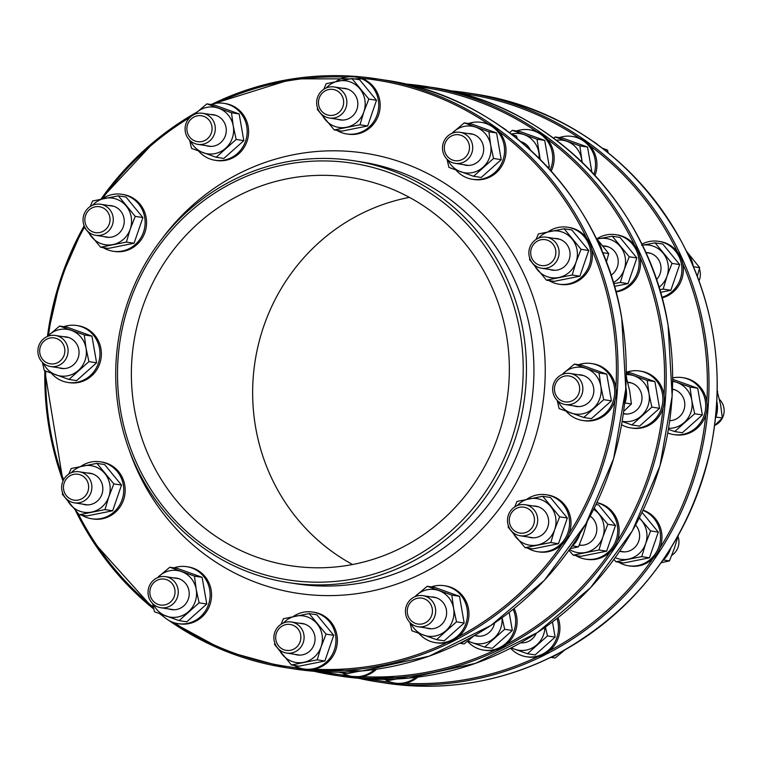 <?xml version="1.0" encoding="UTF-8"?>
<svg xmlns="http://www.w3.org/2000/svg" width="762" height="762" viewBox="0 0 762 762"><rect width="100%" height="100%" fill="white"/><g stroke="black" fill="none" stroke-linecap="round" stroke-linejoin="round"><path stroke-width="1.14" d="M357.616 581.044A213.436 205.168 -81.2 0 0 526.437 367.074A213.436 205.168 -81.2 0 0 353.739 160.744A213.436 205.168 -81.2 0 0 284.531 162.287A213.436 205.168 -81.2 0 0 115.719 376.257A213.436 205.168 -81.2 0 0 288.417 582.597A213.436 205.168 -81.2 0 0 357.616 581.044M356.454 578.368A210.817 202.654 98.8 0 1 129.445 302.752A210.817 202.654 98.8 0 1 475.183 233.553A210.817 202.654 98.8 0 1 356.454 578.368M286.741 178.88A196.415 188.805 -81.2 0 0 131.378 375.78A196.415 188.805 -81.2 0 0 290.312 565.661A196.415 188.805 -81.2 0 0 506.949 400.45A196.415 188.805 -81.2 0 0 350.415 177.451A196.415 188.805 -81.2 0 0 286.741 178.88M409.423 197.377A196.415 188.805 -81.2 0 0 408.003 197.653A196.415 188.805 -81.2 0 0 254.937 362.179A196.415 188.805 -81.2 0 0 352.577 564.518M286.293 622.116A15.716 15.107 -81.2 0 0 273.872 637.87A15.716 15.107 -81.2 0 0 286.579 653.063A15.716 15.107 -81.2 0 0 291.675 652.948A15.716 15.107 -81.2 0 0 304.105 637.194A15.716 15.107 -81.2 0 0 291.389 622.002A15.716 15.107 -81.2 0 0 286.293 622.116M286.036 624.573A13.097 12.583 98.8 0 1 300.133 641.699A13.097 12.583 98.8 0 1 278.654 645.995A13.097 12.583 98.8 0 1 286.036 624.573M411.699 601.208A13.097 12.583 98.8 0 1 432.235 608.609A13.097 12.583 98.8 0 1 415.585 623.459A13.097 12.583 98.8 0 1 411.699 601.208M410.785 599.342A15.716 15.107 -81.2 0 0 405.984 615.591A15.716 15.107 -81.2 0 0 418.147 626.726A15.716 15.107 -81.2 0 0 430.32 623.059A15.716 15.107 -81.2 0 0 435.121 606.809A15.716 15.107 -81.2 0 0 422.958 595.674A15.716 15.107 -81.2 0 0 410.785 599.342M510.026 515.855A13.097 12.583 98.8 0 1 531.495 511.559A13.097 12.583 98.8 0 1 524.123 532.971A13.097 12.583 98.8 0 1 510.026 515.855M508.368 515.112A15.716 15.107 -81.2 0 0 520.189 535.772A15.716 15.107 -81.2 0 0 536.829 525.37A15.716 15.107 -81.2 0 0 524.999 504.711A15.716 15.107 -81.2 0 0 508.368 515.112M677.99 536.4A15.716 15.107 98.8 0 1 678.075 547.24A15.716 15.107 98.8 0 1 671.751 555.393M554.66 391.401A13.097 12.583 98.8 0 1 571.319 376.552A13.097 12.583 98.8 0 1 575.205 398.802A13.097 12.583 98.8 0 1 554.66 391.401M552.898 392.001A15.716 15.107 -81.2 0 0 565.375 404.555A15.716 15.107 -81.2 0 0 582.654 386.048A15.716 15.107 -81.2 0 0 570.176 373.494A15.716 15.107 -81.2 0 0 552.898 392.001M719.604 399.555A15.716 15.107 98.8 0 1 723.9 407.918A15.716 15.107 98.8 0 1 714.823 425.32M533.657 261.175A13.097 12.583 98.8 0 1 541.03 239.763A13.097 12.583 98.8 0 1 555.127 256.88A13.097 12.583 98.8 0 1 533.657 261.175M532.447 263.004A15.716 15.107 -81.2 0 0 541.582 268.243A15.716 15.107 -81.2 0 0 557.155 260.271A15.716 15.107 -81.2 0 0 555.527 242.43A15.716 15.107 -81.2 0 0 546.392 237.192A15.716 15.107 -81.2 0 0 530.819 245.164A15.716 15.107 -81.2 0 0 532.447 263.004M699.383 268.872A15.716 15.107 98.8 0 1 699.021 280.845M452.628 160.087A13.097 12.583 98.8 0 1 448.751 137.846A13.097 12.583 98.8 0 1 469.287 145.247A13.097 12.583 98.8 0 1 452.628 160.087M452.495 162.677A15.716 15.107 -81.2 0 0 455.2 163.363A15.716 15.107 -81.2 0 0 472.24 151.571A15.716 15.107 -81.2 0 0 462.705 132.998A15.716 15.107 -81.2 0 0 460.01 132.312A15.716 15.107 -81.2 0 0 442.96 144.104A15.716 15.107 -81.2 0 0 452.495 162.677M333.299 115.224A13.097 12.583 98.8 0 1 319.192 98.108A13.097 12.583 98.8 0 1 340.671 93.802A13.097 12.583 98.8 0 1 333.299 115.224M334.461 117.9A15.716 15.107 -81.2 0 0 346.881 102.146A15.716 15.107 -81.2 0 0 334.175 86.963A15.716 15.107 -81.2 0 0 329.079 87.078A15.716 15.107 -81.2 0 0 316.649 102.822A15.716 15.107 -81.2 0 0 329.365 118.015A15.716 15.107 -81.2 0 0 334.461 117.9M207.626 138.598A13.097 12.583 98.8 0 1 187.09 131.188A13.097 12.583 98.8 0 1 203.749 116.348A13.097 12.583 98.8 0 1 207.626 138.598M209.969 140.684A15.716 15.107 -81.2 0 0 214.77 124.435A15.716 15.107 -81.2 0 0 202.606 113.29A15.716 15.107 -81.2 0 0 190.433 116.957A15.716 15.107 -81.2 0 0 185.633 133.207A15.716 15.107 -81.2 0 0 197.796 144.351A15.716 15.107 -81.2 0 0 209.969 140.684M109.299 223.942A13.097 12.583 98.8 0 1 87.83 228.238A13.097 12.583 98.8 0 1 95.202 206.826A13.097 12.583 98.8 0 1 109.299 223.942M112.385 224.914A15.716 15.107 -81.2 0 0 100.565 204.254A15.716 15.107 -81.2 0 0 83.925 214.655A15.716 15.107 -81.2 0 0 95.755 235.306A15.716 15.107 -81.2 0 0 112.385 224.914M64.665 348.405A13.097 12.583 98.8 0 1 48.006 363.245A13.097 12.583 98.8 0 1 44.12 341.005A13.097 12.583 98.8 0 1 64.665 348.405M67.856 348.015A15.716 15.107 -81.2 0 0 55.378 335.471A15.716 15.107 -81.2 0 0 38.1 353.968A15.716 15.107 -81.2 0 0 50.578 366.522A15.716 15.107 -81.2 0 0 67.856 348.015M85.668 478.622A13.097 12.583 98.8 0 1 78.296 500.043A13.097 12.583 98.8 0 1 64.199 482.918A13.097 12.583 98.8 0 1 85.668 478.622M88.306 477.022A15.716 15.107 -81.2 0 0 79.172 471.773A15.716 15.107 -81.2 0 0 63.598 479.746A15.716 15.107 -81.2 0 0 65.227 497.586A15.716 15.107 -81.2 0 0 74.362 502.834A15.716 15.107 -81.2 0 0 89.935 494.862A15.716 15.107 -81.2 0 0 88.306 477.022M166.697 579.711A13.097 12.583 98.8 0 1 170.583 601.961A13.097 12.583 98.8 0 1 150.038 594.56A13.097 12.583 98.8 0 1 166.697 579.711M168.259 577.348A15.716 15.107 -81.2 0 0 165.554 576.653A15.716 15.107 -81.2 0 0 148.514 588.445A15.716 15.107 -81.2 0 0 158.048 607.019A15.716 15.107 -81.2 0 0 160.744 607.714A15.716 15.107 -81.2 0 0 177.794 595.922A15.716 15.107 -81.2 0 0 168.259 577.348M463.363 164.63A15.945 15.326 -81.2 0 0 483.432 146.475A15.945 15.326 -81.2 0 0 468.173 133.569M447.932 160.02A23.574 22.66 -81.2 0 0 460.677 171.755A23.574 22.66 -81.2 0 0 482.994 167.288A23.574 22.66 -81.2 0 0 490.652 145.028A23.574 22.66 -81.2 0 0 476.002 127.244A23.574 22.66 -81.2 0 0 453.685 131.712A23.574 22.66 -81.2 0 0 452.066 133.293M451.799 133.417L464.248 122.892L488.899 131.769L490.652 145.028L493.557 158.467L473.573 176.289L448.923 167.402L447.018 159.182M493.557 158.467L501.225 159.658L481.232 177.47L473.573 176.289M501.225 159.658L496.567 132.959L471.916 124.073L464.248 122.892M496.567 132.959L488.899 131.769M472.45 179.289L473.878 179.508A28.804 27.689 -81.2 0 0 505.568 145.58A28.804 27.689 -81.2 0 0 482.698 122.568L481.27 122.349A28.804 27.689 98.8 0 1 504.139 145.361A28.804 27.689 98.8 0 1 472.45 179.289A28.804 27.689 98.8 0 1 456.028 170.069M468.373 123.53A28.804 27.689 98.8 0 1 481.27 122.349M506.921 130.788A28.804 27.689 -81.2 0 0 502.044 127.283M517.227 138.713L516.569 136.055L511.321 134.083M513.207 135.531L516.569 136.055M551.212 171.107A28.804 27.689 -81.2 0 0 553.717 153.038A28.804 27.689 -81.2 0 0 530.847 130.026L529.419 129.807A28.804 27.689 98.8 0 1 552.288 152.819A28.804 27.689 98.8 0 1 550.202 169.983M516.522 130.978A28.804 27.689 98.8 0 1 529.419 129.807M530.371 150.009A15.945 15.326 -81.2 0 0 520.732 141.599M539.115 158.325A23.574 22.66 -81.2 0 0 538.81 152.486A23.574 22.66 -81.2 0 0 524.151 134.693A23.574 22.66 -81.2 0 0 511.331 134.083M509.473 132.683L512.407 130.35L537.048 139.227L540.163 159.382M548.392 167.992L549.373 167.116L547.287 166.792M549.373 167.116L544.716 140.418L520.065 131.531L512.407 130.35M544.716 140.418L537.048 139.227M594.998 175.431A28.804 27.689 -81.2 0 0 596.522 159.668A28.804 27.689 -81.2 0 0 573.653 136.655L572.224 136.436A28.804 27.689 98.8 0 1 595.093 159.439A28.804 27.689 98.8 0 1 593.922 174.26M559.327 137.608A28.804 27.689 98.8 0 1 572.224 136.436M581.939 162.049A23.574 22.66 -81.2 0 0 581.606 159.115A23.574 22.66 -81.2 0 0 566.957 141.322A23.574 22.66 -81.2 0 0 556.374 140.265M553.631 138.217L555.203 136.97L579.853 145.856L582.197 162.296M591.884 172.079L587.521 147.037L562.87 138.16L555.203 136.97M587.521 147.037L579.853 145.856M597.875 144.866A28.804 27.689 -81.2 0 0 592.998 141.37M608.181 152.8L607.524 150.143L602.275 148.171M604.161 149.619L607.524 150.143M337.537 119.282A15.945 15.326 -81.2 0 0 355.168 112.976A15.945 15.326 -81.2 0 0 354.216 93.716A15.945 15.326 -81.2 0 0 342.338 88.221M322.097 114.671A23.574 22.66 -81.2 0 0 325.193 119.577A23.574 22.66 -81.2 0 0 346.539 127.273A23.574 22.66 -81.2 0 0 363.845 111.843A23.574 22.66 -81.2 0 0 359.816 88.716A23.574 22.66 -81.2 0 0 338.471 81.029A23.574 22.66 -81.2 0 0 326.231 87.944M323.86 89.202L326.155 83.696L351.93 78.534L368.846 99.079L363.845 111.843L359.997 124.778L334.232 129.94L317.306 109.395L317.621 108.204M334.232 129.94L341.89 131.131L367.665 125.968L359.997 124.778M367.665 125.968L376.514 100.27L368.846 99.079M376.514 100.27L359.588 79.724L351.93 78.534M346.624 133.941L348.043 134.16A28.804 27.689 -81.2 0 0 376.59 119.539A28.804 27.689 -81.2 0 0 373.609 86.83A28.804 27.689 -81.2 0 0 356.864 77.219L355.435 77A28.804 27.689 98.8 0 1 372.18 86.611A28.804 27.689 98.8 0 1 375.161 119.32A28.804 27.689 98.8 0 1 346.624 133.941A28.804 27.689 98.8 0 1 336.785 130.331M335.88 81.553A28.804 27.689 98.8 0 1 355.435 77M205.969 145.618A15.945 15.326 -81.2 0 0 225.419 135.579A15.945 15.326 -81.2 0 0 216.122 115.424A15.945 15.326 -81.2 0 0 210.779 114.557M190.529 141.008A23.574 22.66 -81.2 0 0 203.273 152.743A23.574 22.66 -81.2 0 0 225.59 148.276A23.574 22.66 -81.2 0 0 233.258 126.016A23.574 22.66 -81.2 0 0 218.599 108.223A23.574 22.66 -81.2 0 0 196.282 112.69A23.574 22.66 -81.2 0 0 194.672 114.281M194.396 114.395L206.854 103.87L231.496 112.757L233.258 126.016L236.163 139.456L216.17 157.267L191.529 148.39L189.624 140.17M216.17 157.267L223.838 158.458L243.821 140.646L236.163 139.456M243.821 140.646L239.163 113.948L231.496 112.757M239.163 113.948L214.522 105.061L206.854 103.87M215.055 160.268L216.484 160.496A28.804 27.689 -81.2 0 0 247.736 138.875A28.804 27.689 -81.2 0 0 230.257 104.823A28.804 27.689 -81.2 0 0 225.295 103.556L223.876 103.337A28.804 27.689 98.8 0 1 228.829 104.604A28.804 27.689 98.8 0 1 246.307 138.655A28.804 27.689 98.8 0 1 215.055 160.268A28.804 27.689 98.8 0 1 198.634 151.047M210.969 104.508A28.804 27.689 98.8 0 1 223.876 103.337M103.927 236.572A15.945 15.326 -81.2 0 0 124.044 223.79A15.945 15.326 -81.2 0 0 108.737 205.521M88.487 231.962A23.574 22.66 -81.2 0 0 91.583 236.877A23.574 22.66 -81.2 0 0 112.928 244.564A23.574 22.66 -81.2 0 0 130.235 229.133A23.574 22.66 -81.2 0 0 126.206 206.016A23.574 22.66 -81.2 0 0 104.861 198.32A23.574 22.66 -81.2 0 0 92.621 205.245M90.249 206.502L92.545 200.987L118.32 195.834L135.236 216.37L130.235 229.133L126.387 242.078L100.622 247.231L83.696 226.685L84.011 225.495M100.622 247.231L108.28 248.422L134.055 243.259L142.904 217.561L135.236 216.37M142.904 217.561L125.987 197.015L118.32 195.834M134.055 243.259L126.387 242.078M113.014 251.231L114.433 251.45A28.804 27.689 -81.2 0 0 146.209 227.219A28.804 27.689 -81.2 0 0 123.254 194.52L121.825 194.291A28.804 27.689 98.8 0 1 144.78 227A28.804 27.689 98.8 0 1 113.014 251.231A28.804 27.689 98.8 0 1 103.175 247.631M102.27 198.853A28.804 27.689 98.8 0 1 112.49 194.5A28.804 27.689 98.8 0 1 121.825 194.291M58.741 367.789A15.945 15.326 -81.2 0 0 78.857 355.006A15.945 15.326 -81.2 0 0 63.551 336.728M43.31 363.179A23.574 22.66 -81.2 0 0 56.055 374.914A23.574 22.66 -81.2 0 0 78.372 370.446A23.574 22.66 -81.2 0 0 86.03 348.186A23.574 22.66 -81.2 0 0 71.38 330.403A23.574 22.66 -81.2 0 0 49.063 334.87A23.574 22.66 -81.2 0 0 47.444 336.452M47.177 336.566L59.627 326.05L84.277 334.928L86.03 348.186L88.935 361.626L68.951 379.447L44.301 370.561L42.396 362.341M68.951 379.447L76.61 380.629L96.603 362.817L91.945 336.118L84.277 334.928M91.945 336.118L67.294 327.231L59.627 326.05M96.603 362.817L88.935 361.626M67.828 382.448L69.256 382.667A28.804 27.689 -81.2 0 0 101.032 358.435A28.804 27.689 -81.2 0 0 78.076 325.726L76.648 325.507A28.804 27.689 98.8 0 1 99.603 358.216A28.804 27.689 98.8 0 1 67.828 382.448A28.804 27.689 98.8 0 1 51.406 373.228M63.751 326.688A28.804 27.689 98.8 0 1 76.648 325.507M82.534 504.101A15.945 15.326 -81.2 0 0 102.651 491.309A15.945 15.326 -81.2 0 0 87.344 473.04M67.094 499.491A23.574 22.66 -81.2 0 0 70.199 504.396A23.574 22.66 -81.2 0 0 91.535 512.093A23.574 22.66 -81.2 0 0 108.852 496.662A23.574 22.66 -81.2 0 0 104.813 473.535A23.574 22.66 -81.2 0 0 83.468 465.849A23.574 22.66 -81.2 0 0 71.237 472.764M68.856 474.021L71.161 468.516L96.926 463.353L113.843 483.899L108.852 496.662L104.994 509.597L79.229 514.76L62.313 494.214L62.617 493.014M79.229 514.76L86.897 515.941L112.662 510.788L121.51 485.08L104.594 464.544L96.926 463.353M121.51 485.08L113.843 483.899M112.662 510.788L104.994 509.597M91.621 518.751L93.05 518.979A28.804 27.689 -81.2 0 0 124.825 494.748A28.804 27.689 -81.2 0 0 101.86 462.039L100.441 461.82A28.804 27.689 98.8 0 1 123.396 494.519A28.804 27.689 98.8 0 1 91.621 518.751A28.804 27.689 98.8 0 1 81.782 515.15M80.877 466.373A28.804 27.689 98.8 0 1 100.441 461.82M168.916 608.981A15.945 15.326 -81.2 0 0 189.033 596.189A15.945 15.326 -81.2 0 0 173.726 577.92M153.476 604.371A23.574 22.66 -81.2 0 0 166.221 616.106A23.574 22.66 -81.2 0 0 188.538 611.638A23.574 22.66 -81.2 0 0 196.205 589.378A23.574 22.66 -81.2 0 0 181.556 571.586A23.574 22.66 -81.2 0 0 159.239 576.053A23.574 22.66 -81.2 0 0 157.62 577.644M157.353 577.758L169.802 567.233L194.453 576.12L196.205 589.378L199.111 602.818L179.118 620.63L154.476 611.753L152.571 603.533M179.118 620.63L186.785 621.821L206.778 604.009L202.111 577.31L177.47 568.423L169.802 567.233M202.111 577.31L194.453 576.12M206.778 604.009L199.111 602.818M178.003 623.64L179.432 623.859A28.804 27.689 -81.2 0 0 211.207 599.627A28.804 27.689 -81.2 0 0 188.252 566.918L186.823 566.699A28.804 27.689 98.8 0 1 209.779 599.408A28.804 27.689 98.8 0 1 178.003 623.64A28.804 27.689 98.8 0 1 161.582 614.41M173.927 567.871A28.804 27.689 98.8 0 1 186.823 566.699M294.751 654.329A15.945 15.326 -81.2 0 0 314.868 641.537A15.945 15.326 -81.2 0 0 299.561 623.268M279.311 649.719A23.574 22.66 -81.2 0 0 282.416 654.625A23.574 22.66 -81.2 0 0 303.762 662.321A23.574 22.66 -81.2 0 0 321.069 646.89A23.574 22.66 -81.2 0 0 317.03 623.764A23.574 22.66 -81.2 0 0 295.685 616.077A23.574 22.66 -81.2 0 0 283.454 622.992M281.083 624.249L283.378 618.744L309.143 613.581L326.069 634.127L321.069 646.89L317.221 659.825L291.446 664.988L274.53 644.442L274.834 643.242M291.446 664.988L299.114 666.169L324.879 661.016L333.727 635.317L316.811 614.772L309.143 613.581M333.727 635.317L326.069 634.127M324.879 661.016L317.221 659.825M303.838 668.988L305.267 669.207A28.804 27.689 -81.2 0 0 337.042 644.976A28.804 27.689 -81.2 0 0 314.087 612.267L312.658 612.048A28.804 27.689 98.8 0 1 335.613 644.757A28.804 27.689 98.8 0 1 303.838 668.988A28.804 27.689 98.8 0 1 293.999 665.378M293.103 616.601A28.804 27.689 98.8 0 1 312.658 612.048M374.542 669.503A28.804 27.689 98.8 0 1 351.987 676.437L353.416 676.666A28.804 27.689 -81.2 0 0 376.504 669.226M351.987 676.437A28.804 27.689 98.8 0 1 342.157 672.836M340.928 672.132L339.338 672.16M339.595 672.436L347.262 673.627L359.388 671.198M415.938 677.332A28.804 27.689 98.8 0 1 394.792 683.066L396.221 683.285A28.804 27.689 -81.2 0 0 417.938 677.085M394.792 683.066A28.804 27.689 98.8 0 1 384.953 679.466M384.219 679.352L390.068 680.256L396.259 679.018M426.32 627.993A15.945 15.326 -81.2 0 0 446.437 615.21A15.945 15.326 -81.2 0 0 431.13 596.941M410.88 623.383A23.574 22.66 -81.2 0 0 423.624 635.117A23.574 22.66 -81.2 0 0 445.941 630.65A23.574 22.66 -81.2 0 0 453.609 608.4A23.574 22.66 -81.2 0 0 438.95 590.607A23.574 22.66 -81.2 0 0 416.633 595.074A23.574 22.66 -81.2 0 0 415.014 596.656M414.747 596.779L427.206 586.254L451.847 595.132L453.609 608.4L456.505 621.83L436.521 639.651L411.871 630.765L409.975 622.544M436.521 639.651L444.189 640.832L464.172 623.021L459.515 596.322L434.864 587.435L427.206 586.254M459.515 596.322L451.847 595.132M464.172 623.021L456.505 621.83M435.407 642.652L436.836 642.871A28.804 27.689 -81.2 0 0 468.601 618.639A28.804 27.689 -81.2 0 0 445.646 585.93L444.217 585.711A28.804 27.689 98.8 0 1 467.182 618.42A28.804 27.689 98.8 0 1 435.407 642.652A28.804 27.689 98.8 0 1 430.444 641.385A28.804 27.689 98.8 0 1 418.986 633.432M431.321 586.892A28.804 27.689 98.8 0 1 444.217 585.711M459.048 643.633A28.804 27.689 -81.2 0 0 467.687 639.232M460.077 643.299L464.191 643.938L474.04 635.756M513.15 609.305A28.804 27.689 98.8 0 1 510.035 638.775A28.804 27.689 98.8 0 1 483.556 650.11L484.984 650.329A28.804 27.689 -81.2 0 0 511.778 638.546A28.804 27.689 -81.2 0 0 514.112 608.524M483.556 650.11A28.804 27.689 98.8 0 1 478.603 648.843A28.804 27.689 98.8 0 1 467.487 641.29M479.603 636.241L474.555 635.46A15.945 15.326 -81.2 0 0 494.519 623.059M468.058 640.823A23.574 22.66 -81.2 0 0 471.773 642.576A23.574 22.66 -81.2 0 0 494.09 638.108A23.574 22.66 -81.2 0 0 502.015 617.801M502.101 617.734L504.663 629.288L484.67 647.109L467.725 641.099M484.67 647.109L492.338 648.291L512.331 630.479L509.178 612.429M512.331 630.479L504.663 629.288M556.955 618.515A28.804 27.689 98.8 0 1 526.361 656.73L527.79 656.958A28.804 27.689 -81.2 0 0 553.764 646.29A28.804 27.689 -81.2 0 0 558.013 617.687M526.361 656.73A28.804 27.689 98.8 0 1 521.399 655.472A28.804 27.689 98.8 0 1 510.569 648.224M520.637 642.804A15.945 15.326 -81.2 0 0 536.21 633.346M511.435 647.786A23.574 22.66 -81.2 0 0 514.579 649.205A23.574 22.66 -81.2 0 0 536.896 644.738A23.574 22.66 -81.2 0 0 544.906 627.459M545.43 627.088L547.459 635.918L527.475 653.729L511.121 647.948M527.475 653.729L535.143 654.92L555.127 637.099L552.479 621.944M555.127 637.099L547.459 635.918M549.993 657.711A28.804 27.689 -81.2 0 0 558.651 653.31M551.031 657.377L555.146 658.016L564.994 649.834M528.361 537.029A15.945 15.326 -81.2 0 0 536.057 537.543A15.945 15.326 -81.2 0 0 548.602 520.208A15.945 15.326 -81.2 0 0 533.171 505.978M512.921 532.428A23.574 22.66 -81.2 0 0 516.026 537.334A23.574 22.66 -81.2 0 0 537.372 545.021A23.574 22.66 -81.2 0 0 554.679 529.59A23.574 22.66 -81.2 0 0 550.64 506.473A23.574 22.66 -81.2 0 0 529.295 498.777A23.574 22.66 -81.2 0 0 517.065 505.701M514.683 506.959L516.988 501.444L542.754 496.291L559.67 516.836L554.679 529.59L550.821 542.534L525.056 547.688L508.14 527.152L508.444 525.951M542.754 496.291L550.421 497.481L567.338 518.017L558.489 543.725L532.724 548.878L525.056 547.688M567.338 518.017L559.67 516.836M558.489 543.725L550.821 542.534M537.448 551.688L538.877 551.907A28.804 27.689 -81.2 0 0 548.211 551.707A28.804 27.689 -81.2 0 0 571.005 522.827A28.804 27.689 -81.2 0 0 547.688 494.976L546.268 494.757A28.804 27.689 98.8 0 1 569.576 522.599A28.804 27.689 98.8 0 1 546.792 551.478A28.804 27.689 98.8 0 1 537.448 551.688A28.804 27.689 98.8 0 1 527.609 548.088M526.713 499.31A28.804 27.689 98.8 0 1 546.268 494.757M571.271 547.021A28.804 27.689 -81.2 0 0 579.882 533.943M570.109 548.678L578.501 546.821L583.492 534.057L587.35 521.122M572.5 545.887L578.501 546.821M596.884 502.71A28.804 27.689 98.8 0 1 617.706 531.362A28.804 27.689 98.8 0 1 594.941 558.937A28.804 27.689 98.8 0 1 585.597 559.146L587.026 559.365A28.804 27.689 -81.2 0 0 596.37 559.156A28.804 27.689 -81.2 0 0 619.154 530.847A28.804 27.689 -81.2 0 0 596.922 502.625M585.597 559.146A28.804 27.689 98.8 0 1 575.767 555.546M579.215 545.144A15.945 15.326 -81.2 0 0 584.216 545.001A15.945 15.326 -81.2 0 0 596.484 532.514A15.945 15.326 -81.2 0 0 590.159 516.112M569.519 549.507A23.574 22.66 -81.2 0 0 585.521 552.479A23.574 22.66 -81.2 0 0 602.828 537.048A23.574 22.66 -81.2 0 0 598.789 513.931A23.574 22.66 -81.2 0 0 593.655 509.34M594.236 508.187L607.828 524.285L602.828 537.048L598.98 549.993L573.205 555.146L568.919 550.354M596.008 504.539L598.57 504.93L615.496 525.475L606.647 551.174L580.873 556.336L573.205 555.146M615.496 525.475L607.828 524.285M606.647 551.174L598.98 549.993M643.004 510.416A28.804 27.689 98.8 0 1 660.397 539.801A28.804 27.689 98.8 0 1 637.746 565.566A28.804 27.689 98.8 0 1 628.402 565.775L629.831 565.995A28.804 27.689 -81.2 0 0 639.166 565.785A28.804 27.689 -81.2 0 0 661.883 539.306A28.804 27.689 -81.2 0 0 643.128 510.159M628.402 565.775A28.804 27.689 98.8 0 1 618.563 562.166M619.677 551.231A15.945 15.326 -81.2 0 0 627.012 551.621A15.945 15.326 -81.2 0 0 638.823 540.877A15.945 15.326 -81.2 0 0 635.575 525.066M615.191 557.67A23.574 22.66 -81.2 0 0 628.317 559.108A23.574 22.66 -81.2 0 0 645.633 543.677A23.574 22.66 -81.2 0 0 641.594 520.56A23.574 22.66 -81.2 0 0 639.232 518.093M639.375 517.817L650.624 530.914L645.633 543.677L641.775 556.612L616.01 561.775L613.905 559.451M642.061 512.388L658.292 532.105L649.443 557.803L623.678 562.966L616.01 561.775M658.292 532.105L650.624 530.914M649.443 557.803L641.775 556.612M662.226 561.108A28.804 27.689 -81.2 0 0 670.836 548.03M661.064 562.766L669.455 560.899L674.446 548.145L678.304 535.2M663.454 559.975L669.455 560.899M573.538 405.822A15.945 15.326 -81.2 0 0 588.426 402.727A15.945 15.326 -81.2 0 0 592.884 384.953A15.945 15.326 -81.2 0 0 578.348 374.761M558.108 401.212A23.574 22.66 -81.2 0 0 570.852 412.947A23.574 22.66 -81.2 0 0 593.169 408.48A23.574 22.66 -81.2 0 0 600.827 386.22A23.574 22.66 -81.2 0 0 586.178 368.427A23.574 22.66 -81.2 0 0 563.861 372.894A23.574 22.66 -81.2 0 0 562.242 374.485M561.975 374.599L574.424 364.074L599.075 372.961L600.827 386.22L603.733 399.659L583.749 417.471L559.098 408.594L557.193 400.374M574.424 364.074L582.092 365.265L606.743 374.152L611.4 400.85L591.407 418.662L583.749 417.471M606.743 374.152L599.075 372.961M611.4 400.85L603.733 399.659M582.625 420.481L584.054 420.7A28.804 27.689 -81.2 0 0 606.371 413.976A28.804 27.689 -81.2 0 0 615.172 384.181A28.804 27.689 -81.2 0 0 592.874 363.76L591.445 363.541A28.804 27.689 98.8 0 1 613.743 383.962A28.804 27.689 98.8 0 1 604.942 413.756A28.804 27.689 98.8 0 1 582.625 420.481A28.804 27.689 98.8 0 1 566.204 411.251M578.548 364.712A28.804 27.689 98.8 0 1 591.445 363.541M624.516 404.279A28.804 27.689 -81.2 0 0 625.878 387.315M623.659 411.432L631.403 403.946L629.65 390.687L626.25 377.057M624.992 402.955L631.403 403.946M626.25 377.171L626.745 377.247M630.784 427.93L632.203 428.149A28.804 27.689 -81.2 0 0 654.529 421.424A28.804 27.689 -81.2 0 0 663.321 391.639A28.804 27.689 -81.2 0 0 641.023 371.218L639.594 370.999A28.804 27.689 98.8 0 1 661.892 391.42A28.804 27.689 98.8 0 1 653.101 421.205A28.804 27.689 98.8 0 1 630.784 427.93A28.804 27.689 98.8 0 1 621.611 424.72M626.697 372.17A28.804 27.689 98.8 0 1 639.594 370.999M623.345 413.737A15.945 15.326 -81.2 0 0 636.575 410.175A15.945 15.326 -81.2 0 0 641.28 393.116A15.945 15.326 -81.2 0 0 627.945 382.257M622.192 421.281A23.574 22.66 -81.2 0 0 641.318 415.938A23.574 22.66 -81.2 0 0 648.976 393.678A23.574 22.66 -81.2 0 0 634.327 375.885A23.574 22.66 -81.2 0 0 626.288 374.609M626.307 372.942L647.224 380.419L648.976 393.678L651.881 407.118L631.898 424.929L622.154 421.529M626.307 372.113L630.241 372.723L654.891 381.6L659.549 408.299L639.566 426.12L631.898 424.929M654.891 381.6L647.224 380.419M659.549 408.299L651.881 407.118M673.579 434.559L675.008 434.778A28.804 27.689 -81.2 0 0 697.325 428.053A28.804 27.689 -81.2 0 0 706.117 398.269A28.804 27.689 -81.2 0 0 683.828 377.847L682.4 377.619A28.804 27.689 98.8 0 1 704.698 398.04A28.804 27.689 98.8 0 1 695.897 427.834A28.804 27.689 98.8 0 1 673.579 434.559A28.804 27.689 98.8 0 1 667.788 432.978M672.675 377.914A28.804 27.689 98.8 0 1 682.4 377.619M669.741 420.691A15.945 15.326 -81.2 0 0 679.38 416.804A15.945 15.326 -81.2 0 0 684.324 400.612A15.945 15.326 -81.2 0 0 672.484 389.115M668.588 428.311A23.574 22.66 -81.2 0 0 684.124 422.558A23.574 22.66 -81.2 0 0 691.782 400.307A23.574 22.66 -81.2 0 0 677.132 382.514A23.574 22.66 -81.2 0 0 672.665 381.419M672.665 380.886L690.029 387.048L691.782 400.307L694.687 413.747L674.703 431.559L668.417 429.377M672.675 379.295L697.697 388.229L702.354 414.928L682.361 432.749L674.703 431.559M697.697 388.229L690.029 387.048M702.354 414.928L694.687 413.747M715.47 418.357A28.804 27.689 -81.2 0 0 716.832 401.393M714.613 425.52L722.357 418.024L720.604 404.765L717.204 391.144M715.947 417.033L722.357 418.024M717.204 391.249L717.699 391.325M549.754 269.51A15.945 15.326 -81.2 0 0 569.157 259.585A15.945 15.326 -81.2 0 0 554.565 238.449M534.314 264.9A23.574 22.66 -81.2 0 0 537.41 269.805A23.574 22.66 -81.2 0 0 558.756 277.501A23.574 22.66 -81.2 0 0 576.062 262.071A23.574 22.66 -81.2 0 0 572.033 238.954A23.574 22.66 -81.2 0 0 550.688 231.257A23.574 22.66 -81.2 0 0 538.448 238.173M536.077 239.439L538.372 233.924L564.147 228.771L581.063 249.307L576.062 262.071L572.214 275.015L546.449 280.168L529.523 259.623L529.838 258.432M572.214 275.015L579.882 276.196L554.117 281.359L546.449 280.168M579.882 276.196L588.731 250.498L571.814 229.953L564.147 228.771M588.731 250.498L581.063 249.307M558.841 284.169L560.27 284.388A28.804 27.689 -81.2 0 0 590.76 265.319A28.804 27.689 -81.2 0 0 569.081 227.447L567.652 227.228A28.804 27.689 98.8 0 1 589.331 265.1A28.804 27.689 98.8 0 1 558.841 284.169A28.804 27.689 98.8 0 1 549.002 280.568M548.097 231.781A28.804 27.689 98.8 0 1 567.652 227.228M602.294 252.051A28.804 27.689 -81.2 0 0 596.313 238.839M606.333 262.099L608.743 253.594L595.484 237.134M602.542 252.632L608.743 253.594M615.972 291.932A28.804 27.689 -81.2 0 0 638.918 272.777A28.804 27.689 -81.2 0 0 617.23 234.906L615.81 234.686A28.804 27.689 98.8 0 1 637.489 272.558A28.804 27.689 98.8 0 1 615.858 291.503M596.932 238.782A28.804 27.689 98.8 0 1 615.81 234.686M611 275.244A15.945 15.326 -81.2 0 0 617.315 267.043A15.945 15.326 -81.2 0 0 602.875 245.907M613.324 282.607A23.574 22.66 -81.2 0 0 624.221 269.529A23.574 22.66 -81.2 0 0 620.182 246.402A23.574 22.66 -81.2 0 0 598.837 238.716A23.574 22.66 -81.2 0 0 597.208 239.106M597.17 239.049L612.296 236.22L629.221 256.765L624.221 269.529L620.363 282.464L613.639 283.664M614.439 286.379L628.031 283.655L620.363 282.464M628.031 283.655L636.88 257.956L619.963 237.411L612.296 236.22M636.88 257.956L629.221 256.765M662.026 297.923A28.804 27.689 -81.2 0 0 681.714 279.406A28.804 27.689 -81.2 0 0 660.035 241.535L658.606 241.316A28.804 27.689 98.8 0 1 680.285 279.187A28.804 27.689 98.8 0 1 661.864 297.342M641.804 244.202A28.804 27.689 98.8 0 1 658.606 241.316M656.453 279.664A15.945 15.326 -81.2 0 0 660.111 273.663A15.945 15.326 -81.2 0 0 645.728 252.536L650.643 253.327M658.959 287.379A23.574 22.66 -81.2 0 0 667.017 276.158A23.574 22.66 -81.2 0 0 662.988 253.032A23.574 22.66 -81.2 0 0 642.299 245.221M641.642 245.345L655.101 242.849L672.017 263.395L667.017 276.158L663.169 289.093L659.673 289.712M660.454 292.36L670.836 290.284L663.169 289.093M670.836 290.284L679.685 264.576L662.769 244.04L655.101 242.849M679.685 264.576L672.017 263.395M693.249 266.128A28.804 27.689 -81.2 0 0 687.267 252.917M697.287 276.187L699.687 267.681L686.438 251.222M693.496 266.719L699.687 267.681M353.739 160.744L361.226 161.896A213.436 205.168 98.8 0 1 531.324 404.222A213.436 205.168 98.8 0 1 295.904 583.749L288.417 582.597M476.164 94.231A297.904 286.36 98.8 0 1 717.204 382.21A297.904 286.36 98.8 0 1 481.584 680.857A297.904 286.36 98.8 0 1 385 683.009C445.465 691.896 503.196 682.076 558.184 653.558C639.299 608.381 690.277 539.372 711.108 446.513C724.919 374.323 715.089 306.086 681.619 241.811C635.327 159.61 566.842 110.423 476.164 94.231L467.954 92.964A297.904 286.36 -81.2 0 0 449.675 90.754L467.954 92.964A297.904 286.36 -81.2 0 1 708.993 380.943A297.904 286.36 -81.2 0 1 473.373 679.58A297.904 286.36 -81.2 0 1 376.79 681.742L385 683.009M358.702 678.323A297.904 286.36 -81.2 0 0 376.79 681.742L358.692 678.313M459.124 93.05A296.589 285.102 98.8 0 1 579.568 138.284M589.721 145.475A296.589 285.102 98.8 0 1 677.437 251.965M682.704 263.5A296.589 285.102 98.8 0 1 706.86 401.907M705.831 414.699A296.589 285.102 98.8 0 1 659.959 547.935M652.92 558.556A296.589 285.102 98.8 0 1 549.307 650.91M538.134 656.52A296.589 285.102 98.8 0 1 404.546 683.266M391.192 682.247A296.589 285.102 98.8 0 1 368.398 678.99M436.997 673.951A297.904 286.36 98.8 0 1 340.414 676.113L408.623 678.123L475.545 663.331L537.391 632.574L590.655 587.597L632.317 530.943L660.006 465.839L672.17 395.964L668.103 325.288C648.633 203.949 549.04 103.756 431.578 87.325A297.904 286.36 98.8 0 1 668.055 325.26A297.904 286.36 98.8 0 1 436.997 673.951M340.414 676.113L314.135 671.293A297.904 286.36 -81.2 0 0 333.994 675.113A297.904 286.36 -81.2 0 0 430.578 672.951A297.904 286.36 -81.2 0 0 666.198 374.313A297.904 286.36 -81.2 0 0 425.158 86.335A297.904 286.36 -81.2 0 0 405.07 83.972L431.578 87.325M413.642 86.106A296.589 285.102 98.8 0 1 536.772 131.664M546.916 138.846A296.589 285.102 98.8 0 1 634.632 245.335M639.899 256.87A296.589 285.102 98.8 0 1 664.054 395.278M663.035 408.07A296.589 285.102 98.8 0 1 617.153 541.306M610.114 551.926A296.589 285.102 98.8 0 1 506.501 644.29M495.329 649.9A296.589 285.102 98.8 0 1 361.74 676.637M348.386 675.627A296.589 285.102 98.8 0 1 322.945 671.855M390.63 666.769A297.904 286.36 98.8 0 1 294.046 668.931L362.255 670.941L429.177 656.158L491.023 625.402L544.287 580.415L585.949 523.77L613.639 458.657L625.793 388.791L621.735 318.106C602.266 196.767 502.672 96.574 385.21 80.143A297.904 286.36 98.8 0 1 621.687 318.087A297.904 286.36 98.8 0 1 390.63 666.769M169.097 620.573A297.904 286.36 -81.2 0 0 285.836 667.664A297.904 286.36 -81.2 0 0 382.419 665.502A297.904 286.36 -81.2 0 0 613.486 316.811A297.904 286.36 -81.2 0 0 377 78.877A297.904 286.36 -81.2 0 0 212.103 104.146M196.929 112.119A297.904 286.36 -81.2 0 0 100.994 199.111M83.734 226.562A297.904 286.36 -81.2 0 0 47.454 336.318M44.844 370.77A297.904 286.36 -81.2 0 0 62.998 480.993M75.638 510.769A297.904 286.36 -81.2 0 0 153.819 609.067L92.945 541.391L75.562 510.673M159.763 613.734A297.904 286.36 -81.2 0 0 164.049 616.953M591.75 249.412A296.589 285.102 98.8 0 1 611.886 317.002A296.589 285.102 98.8 0 1 615.906 387.82M614.877 400.612A296.589 285.102 98.8 0 1 569.004 533.848M561.965 544.468A296.589 285.102 98.8 0 1 458.353 636.832M447.18 642.442A296.589 285.102 98.8 0 1 313.592 669.179M300.238 668.169A296.589 285.102 98.8 0 1 174.393 622.811M153.4 607.295A296.589 285.102 98.8 0 1 78.115 513.531M63.579 479.793A296.589 285.102 98.8 0 1 45.739 371.104M48.482 335.385A296.589 285.102 98.8 0 1 84.277 227.486M102.422 198.749A296.589 285.102 98.8 0 1 189.919 117.443M216.589 103.213A296.589 285.102 98.8 0 1 346.415 77.143M360.845 78.153A296.589 285.102 98.8 0 1 488.613 124.206M498.767 131.388A296.589 285.102 98.8 0 1 586.483 237.877M129.169 449.971A222.609 213.979 -81.2 0 0 439.455 563.68A222.609 213.979 -81.2 0 0 491.985 224.447A222.609 213.979 -81.2 0 0 161.839 238.992M169.012 620.525L224.819 650.862L285.836 667.664L294.046 668.931M212.007 104.175L292.837 78.838L377 78.877L385.21 80.143M197.006 112.052L155.81 140.198L100.936 199.13M83.772 226.39L60.398 279.587L47.387 336.375M44.796 370.751L62.979 481.041M159.725 613.724L164.125 617.02M286.579 653.063L299.885 655.12M291.389 622.002L304.695 624.068M418.147 626.726L431.454 628.783M520.922 642.642L522.408 642.871M422.958 595.674L436.255 597.732M520.189 535.772L533.495 537.829M579.311 544.925L581.644 545.287M619.716 551.174L624.449 551.907M524.999 504.711L538.305 506.768M565.375 404.555L578.672 406.613M623.373 413.537L626.821 414.071M570.176 373.494L583.482 375.561M627.993 382.448L631.631 383.01M672.475 389.334L674.437 389.639M541.582 268.243L554.888 270.3M546.392 237.192L559.689 239.249M602.904 245.935L607.847 246.707M455.2 163.363L468.497 165.421M460.01 132.312L473.307 134.369M520.903 141.742L521.456 141.827M329.365 118.015L342.662 120.072M334.175 86.963L347.472 89.021M197.796 144.351L211.103 146.409M202.606 113.29L215.913 115.348M95.755 235.306L109.052 237.373M100.565 204.254L113.862 206.311M50.578 366.522L63.875 368.579M55.378 335.471L68.685 337.528M74.362 502.834L87.668 504.892M79.172 471.773L92.478 473.831M160.744 607.714L174.05 609.771M165.554 576.653L178.86 578.72"/></g></svg>
